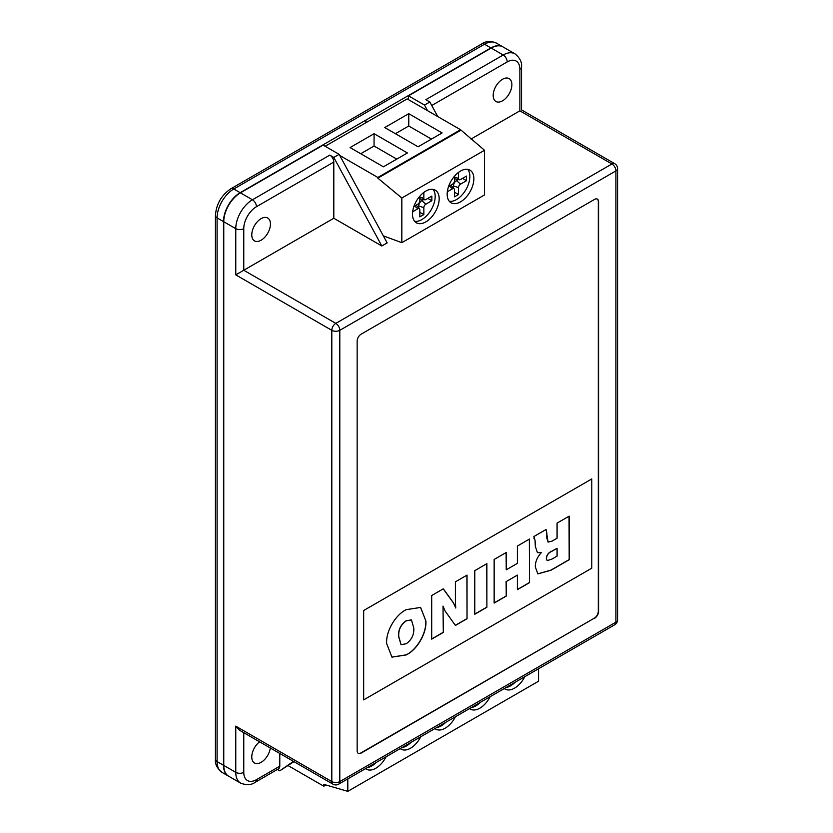 <?xml version="1.0" encoding="UTF-8"?>
<svg xmlns="http://www.w3.org/2000/svg" width="833" height="833" viewBox="0 0 833 833"><rect width="100%" height="100%" fill="white"/><g stroke="black" fill="none" stroke-linecap="round" stroke-linejoin="round"><path stroke-width="1.25" d="M365.572 768.62A18.867 10.891 120 0 0 366.385 769.182A18.867 10.891 120 0 0 375.818 768.245A18.867 10.891 120 0 0 386.064 756.791M367.28 767.641A18.867 10.891 120 0 0 371.82 765.933A18.867 10.891 120 0 0 376.349 762.403M400.256 748.607A18.867 10.891 120 0 0 401.069 749.159A18.867 10.891 120 0 0 410.502 748.221A18.867 10.891 120 0 0 420.738 736.778M401.964 747.617A18.867 10.891 120 0 0 406.494 745.91A18.867 10.891 120 0 0 411.033 742.38M434.93 728.583A18.867 10.891 120 0 0 435.742 729.135A18.867 10.891 120 0 0 445.176 728.198A18.867 10.891 120 0 0 455.422 716.755M436.638 727.594A18.867 10.891 120 0 0 441.178 725.897A18.867 10.891 120 0 0 445.707 722.357M469.614 708.56A18.867 10.891 120 0 0 470.426 709.112A18.867 10.891 120 0 0 479.86 708.185A18.867 10.891 120 0 0 490.106 696.732M471.322 707.571A18.867 10.891 120 0 0 475.851 705.874A18.867 10.891 120 0 0 480.391 702.334M504.298 688.537A18.867 10.891 120 0 0 505.11 689.089A18.867 10.891 120 0 0 514.534 688.162A18.867 10.891 120 0 0 524.78 676.708M506.006 687.548A18.867 10.891 120 0 0 510.535 685.851A18.867 10.891 120 0 0 515.065 682.31M261.104 240.216A13.203 7.622 120 0 0 269.736 228.575A13.203 7.622 120 0 0 267.705 217.996A13.203 7.622 120 0 0 261.104 218.652A13.203 7.622 120 0 0 252.482 230.283A13.203 7.622 120 0 0 254.502 240.862A13.203 7.622 120 0 0 261.104 240.216M502.528 100.824A13.203 7.622 120 0 0 511.16 89.193A13.203 7.622 120 0 0 509.13 78.614A13.203 7.622 120 0 0 502.528 79.27A13.203 7.622 120 0 0 493.907 90.901A13.203 7.622 120 0 0 495.927 101.48A13.203 7.622 120 0 0 502.528 100.824M259.573 741.807A13.203 7.622 120 0 0 252.222 753.396A13.203 7.622 120 0 0 254.502 762.986A13.203 7.622 120 0 0 261.104 762.341A13.203 7.622 120 0 0 270.319 748.003M455.412 602.249L455.412 581.83L467.032 575.124L467.032 618.721L455.412 625.437L445.145 611.089L443 606.112L443.312 632.424L431.692 639.13L431.692 595.522L443.312 588.816L453.579 603.019L455.745 608.017L455.412 602.249M517.387 563.379L517.387 546.052L529.486 539.066L529.486 582.663L517.387 589.66L517.387 575.124L506.245 581.549L506.245 596.084L494.146 603.071L494.146 559.464L506.245 552.477L506.245 569.814L517.387 563.379M363.667 610.651L363.667 699.887L591.774 568.189L591.774 478.954L363.542 610.579L363.667 699.887M557.079 538.222L557.079 523.124L569.189 516.137L569.189 559.745L551.061 570.209L537.858 573.895L535.296 566.856C535.275 561.765 537.275 557.038 541.315 552.664L537.431 552.675L535.296 546.313L535.067 540.357L533.849 536.546L546.073 529.486L548.104 542.085L551.998 541.158L557.079 538.222M534.37 538.128L533.849 538.18M474.779 614.254L474.779 570.647L486.878 563.66L486.878 607.267L474.779 614.254M386.668 643.607C385.7 631.591 395.363 614.827 406.244 609.652L420.613 607.444L425.882 620.96C426.84 632.997 417.146 649.761 406.244 654.936L391.947 657.154L386.668 643.607M228.513 776.137A23.574 13.609 -60 0 1 228.377 776.054A23.574 13.609 -60 0 1 223.494 765.267L223.494 221.578A23.574 13.609 -60 0 1 240.164 192.694L490.929 47.918A23.574 13.609 -60 0 1 502.716 46.752A23.574 13.609 -60 0 1 502.851 46.835M491.199 48.075L408.493 95.826L424.507 105.062L429.838 101.98L425.84 99.668L503.194 55.009L491.199 48.075A23.574 13.609 120 0 1 502.986 46.908L514.992 53.843A23.574 13.609 -60 0 0 503.194 55.009A5.654 3.27 60 0 1 507.203 61.934L431.744 105.499M358.19 753.292A5.654 3.27 120 0 0 360.876 752.938L594.304 618.18A5.654 3.27 120 0 0 598.302 611.245L598.302 201.555A5.654 3.27 120 0 0 597.261 199.045M591.774 478.954L363.542 610.579M277.441 769.453L279.784 770.806L293.945 761.643M279.784 770.806L293.466 761.372M381.816 245.985L333.804 157.427L329.806 155.115A5.654 3.27 60 0 1 333.804 162.05L333.804 218.267L381.816 245.985L387.158 242.913L339.135 154.344L323.131 145.109L240.435 192.85A23.574 13.609 120 0 0 223.765 221.734L223.765 765.412A23.574 13.609 120 0 0 228.648 776.21L240.654 783.145A23.574 13.609 -60 0 1 235.77 772.347L223.765 765.412M333.804 157.427L339.135 154.344M333.804 218.267L243.767 270.246L335.803 323.381L611.911 163.976L519.875 110.841C522.031 109.592 522.031 109.592 519.875 110.841L470.989 139.059M594.564 618.325A5.654 3.27 120 0 0 598.573 611.401L598.573 201.711A5.654 3.27 120 0 0 597.396 199.118A5.654 3.27 120 0 0 594.564 199.399L361.147 334.168A5.654 3.27 120 0 0 357.149 341.093L357.149 750.783A5.654 3.27 120 0 0 358.315 753.376A5.654 3.27 120 0 0 361.147 753.094L594.304 618.18M279.784 753.469L279.784 766.183A5.654 3.27 60 0 1 278.607 768.776L255.273 782.249A5.654 3.27 -120 0 0 256.439 779.667L279.784 766.183M333.804 162.05L256.439 206.709A17.92 10.35 120 0 0 243.767 228.659L243.767 270.246L235.77 274.869L235.77 228.659L223.765 221.734M243.767 732.676L243.767 772.347A5.654 3.27 0 0 1 235.77 772.347L235.77 726.147L239.769 730.364L332.971 784.176A5.654 5.654 0 0 0 338.635 784.176L614.733 624.771A5.654 3.27 -120 0 0 615.91 622.178L615.91 170.911L339.802 330.316L339.802 781.583L615.91 622.178A5.654 3.27 180 0 0 617.565 619.867L617.565 168.599A5.654 3.27 180 0 1 615.91 170.911A5.654 3.27 60 0 0 611.911 163.976A5.654 3.27 120 0 1 614.733 163.695L521.531 109.883L521.531 66.942A5.654 3.27 180 0 1 519.875 69.254A17.92 10.35 120 0 0 507.203 61.934M424.507 105.062L427.537 110.664M437.741 116.558L429.838 101.98M365.677 122.857L365.677 120.546M365.947 122.701L365.947 120.389M408.493 99.668L408.493 95.826M288.156 765.631L323.829 786.227L325.984 784.988M323.829 786.227L323.829 784.363L347.809 791.35L538.545 681.227L538.545 668.764M347.809 791.35L347.809 778.886M365.416 123.003L365.416 120.389M569.054 516.221L569.189 559.745M569.054 559.672L550.925 570.136L537.795 573.854M537.368 552.633L541.315 552.664M545.948 529.403L546.917 533.578M546.781 533.495L546.781 537.868L548.041 542.044M546.302 558.245L547.219 560.619L551.946 559.078L557.079 556.111L557.079 548.281L551.508 551.352C548.52 552.602 546.781 554.893 546.302 558.245L547.156 560.578M551.508 551.352L551.644 551.425C548.645 552.675 546.917 554.976 546.438 558.318M557.079 548.281L551.644 551.425M529.351 539.138L529.486 582.663M529.351 582.59L517.387 589.504M506.245 581.549L517.387 575.124M506.11 581.476L506.245 596.084M506.11 596.011L494.146 602.915M506.11 552.56L506.245 569.814M486.753 563.733L486.878 607.267M486.753 607.184L474.779 614.098M466.897 575.197L467.032 618.721M466.897 618.648L455.339 625.323M443.312 632.424L443 606.112M443.177 632.341L431.692 638.973M443.25 588.848L453.444 602.946L455.745 608.017M420.55 607.403L425.882 620.96M425.746 620.887C426.715 632.913 417.01 649.688 406.119 654.863L406.244 654.936M406.119 654.863L391.885 657.112M411.377 619.898L406.098 620.762C400.631 624.75 398.143 629.998 398.632 636.516L401.006 644.617M406.233 643.763C411.731 639.765 414.251 634.496 413.772 627.936L411.44 619.939L406.233 620.845C400.767 624.823 398.278 630.081 398.768 636.599L401.079 644.659L406.233 643.763M425.84 221.89A18.867 10.891 120 0 0 438.158 205.262A18.867 10.891 120 0 0 435.263 190.153A18.867 10.891 120 0 0 425.84 191.08A18.867 10.891 120 0 0 413.512 207.709A18.867 10.891 120 0 0 416.406 222.817A18.867 10.891 120 0 0 425.84 221.89M414.615 221.297A18.867 10.891 120 0 0 421.831 219.579A18.867 10.891 120 0 0 433.545 204.793A18.867 10.891 120 0 0 433.056 189.362M460.514 201.867A18.867 10.891 120 0 0 472.842 185.238A18.867 10.891 120 0 0 469.947 170.13A18.867 10.891 120 0 0 460.514 171.067A18.867 10.891 120 0 0 448.196 187.685A18.867 10.891 120 0 0 451.08 202.804A18.867 10.891 120 0 0 460.514 201.867M449.299 201.274A18.867 10.891 120 0 0 456.515 199.556A18.867 10.891 120 0 0 468.219 184.77A18.867 10.891 120 0 0 467.729 169.349M325.13 146.264L407.16 98.898L460.555 129.729L484.525 150.273L484.525 194.932L401.829 242.684L401.829 198.015L484.525 150.273M383.336 235.864L401.829 242.684M401.829 198.015L377.849 178.158L460.555 130.406M377.849 178.158L377.849 177.471L460.555 129.729M383.409 166.819L407.42 152.96L374.069 133.707L350.068 147.566L383.409 166.819M418.093 146.795L442.104 132.936L408.753 113.684L384.742 127.543L418.093 146.795M377.849 177.471L339.749 155.469M454.516 176.179L454.516 180.688A2.832 1.635 -60 0 1 452.517 184.155L448.602 186.415M447.331 191.767L452.517 188.779A2.832 1.635 -60 0 1 454.172 188.831A2.832 1.635 -60 0 1 454.516 189.934L454.516 196.859L458.514 194.547L458.514 187.623A2.832 1.635 -60 0 1 460.514 184.155L466.522 180.688L466.522 176.065L460.514 179.532A2.832 1.635 -60 0 1 459.399 179.782A2.832 1.635 -60 0 1 458.514 178.377L458.514 172.389M459.399 179.782L454.797 178.845A4.342 2.509 -60 0 1 454.516 178.762M462.513 178.377L466.522 180.688M453.444 188.008L453.444 185.926A4.342 2.509 -60 0 1 456.515 180.605L458.317 179.564M454.516 192.236L458.514 194.547M450.84 185.113A4.342 2.509 -60 0 1 451.059 185.322L454.172 188.831M431.432 139.09L408.753 126.002L395.415 133.707M408.753 126.002L408.753 113.684M419.832 196.192L419.832 200.711A2.832 1.635 -60 0 1 417.833 204.179L413.928 206.428M412.647 211.79L417.833 208.791A2.832 1.635 -60 0 1 419.488 208.854A2.832 1.635 -60 0 1 419.832 209.947L419.832 216.882L423.841 214.57L423.841 207.646A2.832 1.635 -60 0 1 425.84 204.179L431.838 200.711L431.838 196.088L425.84 199.556A2.832 1.635 -60 0 1 424.715 199.805A2.832 1.635 -60 0 1 423.841 198.4L423.841 192.413M424.715 199.805L420.113 198.868A4.342 2.509 -60 0 1 419.832 198.785M427.839 198.4L431.838 200.711M418.76 208.031L418.76 205.949A4.342 2.509 -60 0 1 421.831 200.628L423.643 199.587M419.832 212.259L423.841 214.57M416.167 205.137A4.342 2.509 -60 0 1 416.375 205.334L419.488 208.854M396.747 159.113L374.069 146.025L360.731 153.73M374.069 146.025L374.069 133.707M240.164 192.694L233.761 188.997A23.574 13.609 120 0 0 217.09 217.882L217.09 761.57A23.574 13.609 120 0 0 221.974 772.358L228.377 776.054M490.929 47.918L484.525 44.222L233.761 188.997A5.654 3.27 60 0 0 230.939 188.727C221.411 195.151 216.247 204.106 215.435 215.57A5.654 3.27 0 0 0 217.09 217.882L223.494 221.578M223.494 765.267L217.09 761.57A5.654 3.27 0 0 1 215.435 759.259C214.883 763.965 217.069 768.328 221.974 772.358M502.716 46.752L496.312 43.056A23.574 13.609 120 0 0 484.525 44.222A5.654 3.27 60 0 0 481.693 43.951L230.939 188.727M519.875 110.841L519.875 69.254M243.767 228.659A5.654 3.27 0 0 1 235.77 228.659A23.574 13.609 -60 0 1 252.441 199.785L240.435 192.85M256.439 206.709A5.654 3.27 60 0 0 252.441 199.785L329.806 155.115M235.77 726.147L331.805 781.583L331.805 330.316L235.77 274.869M243.767 772.347A17.92 10.35 120 0 0 256.439 779.667M335.803 323.381A5.654 3.27 120 0 0 331.805 330.316A5.654 3.27 180 0 0 339.802 330.316A5.654 3.27 -120 0 0 335.803 323.381M338.635 784.176A5.654 3.27 60 0 0 339.802 781.583A5.654 3.27 180 0 1 331.805 781.583A5.654 3.27 120 0 0 332.971 784.176M454.516 177.044L458.514 178.377M456.515 180.605L460.514 184.155M453.444 185.926L458.514 187.623M449.362 185.978L452.517 188.779M419.832 197.067L423.841 198.4M421.831 200.628L425.84 204.179M418.76 205.949L423.841 207.646M414.678 206.001L417.833 208.791M617.565 168.599A5.654 5.654 0 0 0 614.733 163.695M614.733 624.771A5.654 5.654 0 0 0 617.565 619.867M255.273 782.249C251.462 785.082 246.589 785.373 240.654 783.145M215.435 215.57L215.435 759.259M481.693 43.951C485.504 41.119 490.377 40.827 496.312 43.056M521.531 66.942C522.072 62.236 519.896 57.873 514.992 53.843"/></g></svg>
